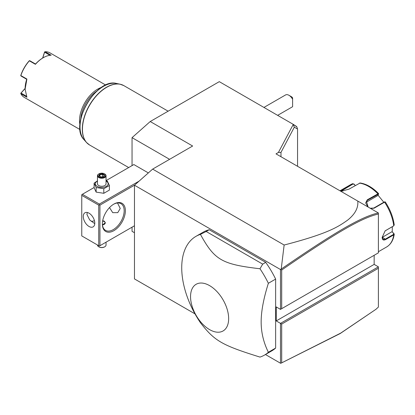 <?xml version="1.0" encoding="UTF-8"?>
<svg xmlns="http://www.w3.org/2000/svg" width="415" height="415" viewBox="0 0 415 415"><rect width="100%" height="100%" fill="white"/><g stroke="black" fill="none" stroke-linecap="round" stroke-linejoin="round"><path stroke-width="0.62" d="M375.954 309.3L340.181 333.551L280.851 363.275L340.674 333.131L375.954 309.3L378.397 307.048L378.397 266.84L374.154 264.391L374.154 255.298M194.977 313.854L134.47 278.916L134.47 185.225L280.488 269.527L281.209 269.065L284.14 245.021C328.851 233.443 338.433 226.58 347.599 220.152C355.079 214.187 358.472 207.827 357.777 201.068L276.001 153.856L278.403 152.471L293.192 124.542L294.328 127.177L280.981 152.383L278.403 152.471M357.777 201.068L378.397 212.973L378.397 214.041C361.299 217.787 333.395 234.491 281.697 270.025L281.697 308.677L378.397 252.849L378.397 214.041M280.981 156.73L280.981 152.383M284.14 245.021L152.647 169.107L192.638 146.018L150.225 121.533L219.291 81.656L293.281 124.376L296.844 126.886L297.555 129.044L294.328 127.177M134.47 185.225L152.647 169.107M378.397 266.84L280.488 323.368L280.488 363.218L265.444 354.535M280.488 269.527L280.488 309.377L276.245 306.929L276.245 320.92L281.697 324.068L281.697 362.715M264.474 355.1L271.742 350.898A68.548 39.575 -120 0 0 275.638 348.071L275.638 279.082A68.548 39.575 -120 0 0 265.725 262.379L209.212 229.749A68.548 39.575 -120 0 0 203.194 232.172L195.927 236.374A68.548 39.575 -120 0 0 181.729 267.753A68.548 39.575 -120 0 0 200.424 322.704C214.643 341.047 221.792 345.171 259.977 357.087A68.548 39.575 -120 0 0 264.474 355.1A68.548 39.575 -120 0 0 268.37 352.268C263.541 342.474 261.139 332.363 261.16 321.936C261.139 311.525 263.546 298.639 268.37 283.279A68.548 39.575 -120 0 0 259.977 268.764L262.695 264.127L206.182 231.497L200.424 234.382A68.548 39.575 -120 0 0 195.927 236.374M280.851 363.275L280.488 363.218M134.47 232.742L132.048 231.347L132.048 227.176M132.048 165.611L132.048 137.65L150.225 121.533M297.555 129.044L297.555 166.301M293.281 124.376L296.683 126.559M288.97 95.3L291.392 96.7A3.429 1.976 60 0 1 292.606 97.774L292.606 99.294A6.853 3.958 -120 0 0 288.97 95.3A6.853 3.958 -120 0 0 285.541 94.962L263.94 107.433M292.606 103.662L292.606 106.697A6.853 3.958 -120 0 1 292.399 106.831L277.651 115.349M292.606 99.294L292.606 106.697M169.59 159.324L132.048 137.65M148.347 172.92L133.863 164.558L106.038 180.624M139.082 181.137L99.33 204.087L82.367 194.293L94.106 187.513M82.367 194.293L81.76 194.64L81.76 235.917L98.723 245.711L98.723 205.135L81.76 195.341M99.33 204.087L99.33 204.787L99.937 205.135L134.559 185.147M99.937 205.135L99.937 245.711L134.47 225.776M125.382 210.732A16.278 9.4 -60 0 1 113.871 230.673A16.278 9.4 -60 0 1 102.36 224.027L102.36 224.027A16.278 9.4 -60 0 1 113.871 204.087A16.278 9.4 -60 0 1 125.382 210.732M99.937 245.711L99.33 246.064L98.723 245.711M98.723 205.135L99.33 204.787M94.786 223.151A8.139 4.7 60 0 1 93.1 226.875A8.139 4.7 60 0 1 86.828 224.697A8.139 4.7 60 0 1 83.275 216.506A8.139 4.7 60 0 1 84.961 212.781A8.139 4.7 60 0 1 91.233 214.96A8.139 4.7 60 0 1 94.786 223.151M87.311 212.49L86.911 214.405L89.671 219.919L94.765 223.685M113.565 204.268A15.422 8.907 -60 0 1 120.978 203.672A15.422 8.907 -60 0 1 124.173 210.732A15.422 8.907 -60 0 1 117.44 226.253A15.422 8.907 -60 0 1 105.555 230.387A15.422 8.907 -60 0 1 102.365 223.669M117.507 202.982L120.236 208.46L117.761 212.641L112.724 212.667L109.519 207.588M91.222 221.309A15.422 8.907 120 0 0 94.449 220.713M102.681 220.707L104.3 221.159L105.353 222.803L102.453 224.909M102.51 224.904A3.429 1.976 0 0 0 105.047 223.524A3.429 1.976 0 0 0 104.175 221.579A3.429 1.976 0 0 0 102.619 221.06M104.3 221.646L104.3 221.646A3.6 2.08 180 0 1 105.343 222.974M106.038 242.189L106.038 245.016A4.285 2.474 180 0 1 104.782 246.764A4.285 2.474 180 0 1 98.723 246.764L98.723 246.764A4.285 2.474 0 0 1 97.468 245.016L97.468 244.99M99.029 246.941L98.723 246.764L99.029 246.941A3.854 2.225 180 0 0 104.481 246.941L104.782 246.764M97.468 180.852L94.106 183.124L94.106 187.704L96.156 192.119L103.802 193.302L109.399 190.07L109.399 185.489L107.35 181.075L106.038 180.681M103.802 193.302L103.802 188.721L109.399 185.489M96.156 192.119L96.156 187.538L103.802 188.721M94.106 183.124L96.156 187.538M97.468 181.075A6.37 3.678 0 0 0 97.25 186.402A6.37 3.678 0 0 0 106.261 186.402A6.37 3.678 0 0 0 106.261 181.199A6.37 3.678 0 0 0 106.038 181.075M106.038 175.753A4.285 2.474 0 0 1 103.392 178.04A4.285 2.474 0 0 1 98.723 177.501A4.285 2.474 180 0 1 97.468 175.753L97.468 183.798A4.285 2.474 0 0 0 98.723 185.547A4.285 2.474 0 0 0 103.392 186.086A4.285 2.474 0 0 0 106.038 183.798L106.038 175.753A4.285 2.474 0 0 0 104.782 174.004L104.481 173.828L104.782 174.004M97.468 175.753A4.285 2.474 180 0 1 98.723 174.004A4.285 2.474 180 0 1 98.884 173.916M99.029 176.977A3.854 2.225 180 0 1 99.029 173.828A3.854 2.225 180 0 1 104.481 173.828A3.854 2.225 0 0 1 104.481 176.977A3.854 2.225 0 0 1 99.029 176.977M100.969 177.096L103.906 176.645L104.689 174.948L102.541 173.709L99.605 174.165L98.817 175.856L101.099 177.174M98.817 175.856L99.31 176.142L98.817 175.856M99.605 174.165L99.963 174.725L99.361 176.022M102.541 173.709L102.412 174.347L99.963 174.725L99.963 176.37M104.689 174.948L103.605 176.603M103.906 176.645L103.548 176.795L103.906 176.645M102.412 176.79L102.412 174.347L104.175 175.369M96.809 91.093A24.848 14.349 120 0 0 80.795 118.835M101.696 87.316A25.704 14.841 120 0 0 79.519 120.589A25.704 14.841 120 0 0 79.965 124.951M105.773 85.08L50.08 52.928A25.704 14.841 120 0 0 45.1 51.725L51.159 55.221A25.704 14.841 120 0 0 43.29 57.695A25.704 14.841 120 0 0 35.415 64.315L29.356 60.818A25.704 14.841 120 0 0 20.849 75.556L26.902 79.052L25.113 89.178L26.902 97.235L20.849 93.738A25.704 14.841 120 0 0 24.376 97.447L80.069 129.599M26.902 79.052L26.716 79.301L21.025 76.018L20.849 75.556M25.113 88.976A25.191 14.546 -60 0 1 26.716 79.301M42.62 58.084L44.581 51.984L45.1 51.725M49.982 55.309L44.613 52.212L44.675 51.859M43.29 57.695L42.921 57.908A25.191 14.546 120 0 0 35.534 64.024L35.415 64.315M29.356 60.818L29.844 60.74L35.534 64.024M29.413 60.668L29.149 60.891A25.191 14.546 -60 0 0 20.812 75.338L20.75 75.68M20.849 93.738L21.025 93.069L26.389 96.171M21.025 93.069L25.113 88.561M20.75 93.297L25.113 88.405M42.75 58.007L44.613 52.212M378.397 268.24L281.697 324.068M374.154 264.391L276.245 320.92M280.488 309.377L281.697 308.677M280.851 269.47L281.697 270.025M378.361 212.952C361.112 216.63 333.167 233.36 281.209 269.065M275.638 348.071L268.37 352.268M275.638 279.082L268.37 283.279M209.212 229.749L206.182 231.497M265.725 262.379L262.695 264.127M228.649 318.627A26.944 15.552 -120 0 0 209.601 285.629A26.944 15.552 -120 0 0 190.547 296.626A26.944 15.552 -120 0 0 209.601 329.624A26.944 15.552 -120 0 0 228.649 318.627M259.977 268.764C221.792 264.262 214.643 260.138 200.424 234.382M392.325 226.694L392.232 231.861L394.25 234.242L393.757 234.859L385.727 239.497C383.486 240.648 382.293 239.948 382.153 237.39L385.151 230.844L393.747 225.827M394.022 233.629L393.726 233.438L393.513 234.397L385.488 239.035L383.066 239.377L382.153 237.245M385.047 230.927L393.633 225.926M367.835 206.872L365.677 202.935L367.342 199.755L378.527 193.52C372.514 187.44 366.378 183.928 360.111 182.979L348.979 189.152L340.917 191.336M340.388 191.03L352.838 183.638L350.618 184.659A35.986 20.776 -120 0 1 352.651 183.726L354.296 184.213L355.121 185.609M385.265 202.095L384.575 202.157L374.123 208.19L370.605 208.47M367.342 199.755L367.462 200.227L378.49 194.168L377.93 195.491L365.921 202.421L367.462 200.227L366.424 201.161L368.121 207.038M378.558 193.629L378.49 194.168M340.824 191.279L353.009 184.011L354.311 184.405M392.232 231.861L393.726 233.438M391.983 231.71L382.397 237.25A5.141 2.967 -60 0 1 382.158 237.375L382.153 237.38M384.783 202.001L384.212 202.022L384.575 202.157A35.986 20.776 -120 0 1 393.757 225.817L394.022 224.655M394.25 225.065C393.171 217.154 390.188 209.44 385.291 201.934L384.736 201.83M384.212 202.022L373.759 208.06L370.201 208.242M378.06 195.185L383.802 202.261M354.296 184.213L355.204 185.557M168.137 111.194L123.815 85.604A34.274 19.79 120 0 0 97.406 94.786A34.274 19.79 120 0 0 82.445 129.278A34.274 19.79 120 0 0 89.547 144.965L86.47 142.438A34.243 19.77 -60 0 1 89.401 105.306A34.243 19.77 -60 0 1 120.091 84.204A34.243 19.77 -60 0 1 122.062 84.779M87.954 143.86A34.243 19.77 -60 0 1 86.47 142.438L84.048 139.71A33.065 19.09 120 0 1 86.88 103.854A33.065 19.09 120 0 1 116.516 83.472L120.091 84.204L123.815 85.604M378.397 251.729L386.604 246.987A35.986 20.776 -120 0 0 393.757 234.859L393.513 234.397M385.727 239.497L382.397 237.25M377.915 194.194L377.795 193.722A35.986 20.776 -120 0 0 359.432 183.119M342.199 189.759L342.972 191.108M352.651 183.726L353.009 184.011M374.123 208.19L373.759 208.06M99.029 173.828L98.723 174.004M103.693 176.593L101.047 177.003L99.164 175.908M128.676 167.556L89.547 144.965M116.516 83.472C96.311 77.584 68.849 125.159 84.048 139.71M394.25 234.242C393.358 240.181 390.806 244.43 386.604 246.987M339.984 190.796L350.618 184.659"/></g></svg>
